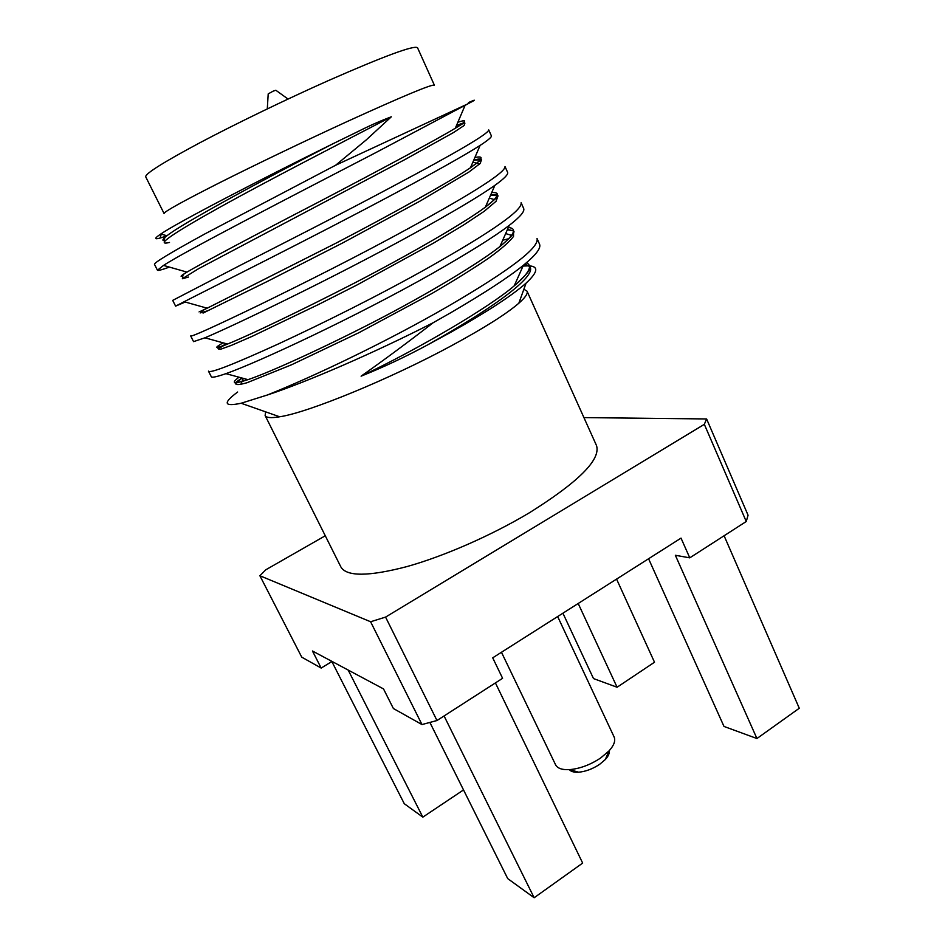 <?xml version="1.0" encoding="UTF-8"?>
<svg xmlns="http://www.w3.org/2000/svg" width="945" height="945" viewBox="0 0 945 945"><rect width="100%" height="100%" fill="white"/><g stroke="black" fill="none" stroke-linecap="round" stroke-linejoin="round"><path stroke-width="1.42" d="M501.464 652.263L555.565 764.765C557.479 768.391 562.18 770.01 569.67 769.62C580.017 768.663 590.33 764.8 600.595 758.032L608.97 750.968C614.002 745.404 615.715 740.738 614.108 736.958L557.656 616.542M569.351 769.643C571.004 771.604 574.087 772.455 578.6 772.207C585.652 771.569 592.669 768.947 599.626 764.34L605.332 759.52C608.367 756.177 609.655 753.248 609.182 750.732M265.639 411.866L265.12 415.528L340.873 566.941C346.579 576.698 368.55 576.592 406.775 566.634C443.949 556.274 491.896 535.26 529.649 512.615C578.694 481.879 600.973 459.518 596.508 445.556L527.038 291.166L523.873 289.241M265.12 415.528C266.23 417.784 271.073 418.21 279.649 416.78C307.881 412.681 389.659 379.24 451.852 345.516C484.123 328.021 506.449 313.917 518.84 303.215C525.361 297.462 528.09 293.446 527.038 291.166M237.656 392.021C222.677 403.149 223.835 406.893 241.129 403.243L267.34 395.01C307.054 381.957 375.271 352.367 433.259 322.67C407.886 342.326 383.835 360.163 361.096 376.169C383.41 367.227 405.712 356.726 428.002 344.677L451.474 331.908C487.348 311.685 512.214 295.431 526.07 283.134C537.729 272.302 538.851 266.549 529.436 265.888M164.076 213.523C164.028 211.774 182.338 201.604 218.992 183.035C254.985 164.902 305.223 140.793 347.524 121.385C403.042 96.095 431.995 84.022 434.369 85.168L417.536 47.758C414.406 44.935 384.721 55.861 328.506 80.538C285.709 99.579 235.246 124.019 199.407 143.002C162.942 162.54 145.046 173.809 145.719 176.833L164.076 213.523M468.484 102.544C476.587 99.001 476.28 99.485 467.574 103.997L335.605 165.257L366.353 139.813L391.313 116.814C380.87 120.688 369.743 125.602 357.919 131.568L332.569 143.947C256.461 181.475 176.88 222.902 160.851 233.982C154.33 238.329 154.059 239.687 160.048 238.069L166.733 235.955M267.293 108.899L268.203 93.886L273.176 91.145L275.834 90.259L288.048 99.048M467.574 103.997L376.299 152.358C289.524 197.351 184.429 251.642 163.532 265.415L157.449 270.223C157.898 270.872 161.878 269.821 169.415 267.092M335.605 165.257L204.982 233.864C170.289 252.858 153.468 263.041 154.507 264.411L157.449 270.223M267.34 395.01C312.76 376.878 385.548 342.397 447.717 306.487C509.65 270.388 539.43 247.732 537.043 238.53L539.583 244.259C541.166 248.181 535.768 255.185 523.4 265.273C508.528 277.31 484.265 293.151 450.635 312.795L433.259 322.67M432.397 273.424C355.025 317.189 258.717 362.077 225.938 373.653C216.724 376.831 211.845 377.87 211.314 376.76L208.479 371.137C209.613 373.688 232.789 364.687 277.984 344.122C322.623 323.414 378.543 295.667 429.432 267.045C492.144 231.584 522.703 210.144 521.12 202.726L523.684 208.514C524.877 211.397 520.069 216.996 509.296 225.323C494.294 236.77 468.661 252.811 432.397 273.424M413.922 233.557C333.502 277.818 234.041 325.6 204.935 337.802L193.56 341.641L190.689 335.947C191.126 337.129 213.83 326.875 258.812 305.188C303.286 283.488 359.466 255.351 410.933 227.107C474.425 192.296 505.788 172.108 505.008 166.521L507.619 172.368C508.434 174.352 504.181 178.676 494.849 185.374C479.788 196.017 452.809 212.082 413.922 233.557M175.605 306.133L172.699 300.38L239.392 265.769C283.713 243.066 340.141 214.515 392.199 186.673C456.494 152.547 488.671 133.623 488.73 129.914L491.365 135.832C491.861 137.013 488.104 140.214 480.095 145.424C465.034 155.015 436.744 170.95 395.234 193.205C311.685 237.88 209.282 288.78 184.145 301.727L175.605 306.133L185.232 302.034M502.728 240.207L509.001 238.66M746.243 521.498L704.332 424.329L706.612 418.954L748.062 515.226L746.243 521.498L689.767 557.845L681.026 538.118L492.711 657.826L502.598 678.297L436.98 720.527L421.978 724.555L393.392 708.526L383.516 688.917L312.452 650.999L321.182 668.056L301.75 657.165L259.887 575.741L370.594 621.751L385.572 617.097L436.98 720.527M689.767 557.845L675.356 555.27L756.933 738.529L724 726.445L648.577 558.743M528.692 265.84L523.046 266.065M704.332 424.329L385.572 617.097M583.927 417.595L706.612 418.954M259.887 575.741L265.781 569.8L325.281 535.768M421.978 724.555L370.594 621.751M332.038 661.453L321.182 668.056M463.522 789.925L422.828 817.141L348.185 670.064M422.828 817.141L404.283 803.711L331.86 661.559M616.565 579.096L654.507 662.221L617.085 687.239L578.186 603.489M617.085 687.239L593.495 678.581L562.913 613.199M495.416 682.916L582.663 863.08L534.149 897.75L507.713 878.602L429.88 722.429M756.933 738.529L799.281 708.254L724.094 535.756M534.149 897.75L444.079 715.967M332.569 143.947C259.237 181.7 180.967 224.355 166.946 235.766C162.918 238.79 161.902 240.42 163.922 240.68M457.864 122.248C467.68 119.046 466.83 121.043 455.313 128.237C436.862 139.47 378.661 170.596 316.918 202.939C258.469 233.191 201.687 263.289 186.992 272.113C181.369 275.385 179.774 276.79 182.184 276.33M474.898 157.484C484.442 155.535 482.966 158.949 470.48 167.726C451.497 180.767 395.282 212.247 336.077 243.113L207.179 308.2C196.395 313.244 196.359 313.232 207.097 308.188M491.719 192.579C501.004 191.941 498.889 196.796 485.364 207.156C465.885 221.791 411.618 253.425 354.977 282.803C301.207 310.515 246.917 336.396 227.497 344.051C214.905 348.894 213.416 348.481 223.044 342.822M508.327 227.521C517.387 228.241 514.6 234.584 499.94 246.527C480.001 262.556 427.695 294.119 373.618 322.021C322.151 348.492 269.431 372.472 247.992 379.654C233.474 384.343 230.486 383.528 239.026 377.209M526.377 262.804C533.051 265.604 528.987 273.294 514.21 285.862C490.691 306.322 419.261 348.693 361.096 376.169M391.313 116.814C340.306 143.297 269.455 179.763 221.024 206.577C171.659 234.088 154.484 246.054 169.474 242.463M465.034 105.462L455.313 128.237L464.645 122.519L456.541 125.366L464.893 123.169L464.113 125.52L453.364 132.631L404.909 159.575L198.379 268.805L182.35 278.74L188.362 277.074M473.681 160.296L481.56 159.551L480.178 163.485L468.862 172.084L419.344 201.486L342.681 242.936L267.659 281.279L203.045 313.09L207.073 310.976L200.163 312.937C201.143 311.448 203.482 309.865 207.179 308.2L184.145 301.727M490.62 195.095L498.039 195.804L496.066 201.285L484.194 211.314L463.475 225.087L433.625 243.042L356.844 285.059L318.512 304.491L252.421 336.219L231.36 345.386L220.232 349.39L218.283 348.941L226.398 343.756M507.335 229.753L512.993 230.686M513.548 231.052L513.525 236.439C509.201 242.109 500.767 249.456 488.222 258.469C473.209 268.64 454.427 280.334 431.865 293.529L358.935 332.687L291.58 364.77L247.058 382.725C239.156 384.946 235.364 385.147 235.718 383.351L242.074 378.047M524.522 264.352L528.397 265.557M529.519 266.431C537.929 274.688 498.228 305.27 428.002 344.677M578.6 772.207L569.67 769.62M279.649 416.78L241.129 403.243M161.288 234.124L160.048 238.069M518.84 303.215L526.07 283.134M605.332 759.52L608.97 750.968M164.395 241.613C163.993 238.801 164.843 236.841 166.946 235.766L160.851 234.006M182.964 277.842C182.125 275.597 183.46 273.684 186.992 272.113L163.532 265.415M473.728 160.189C479.895 158.441 482.104 158.476 480.343 160.319L470.48 167.726L480.095 145.424M490.691 194.93C497.72 193.961 499.267 195.261 495.357 198.84L485.364 207.156L494.849 185.374M225.288 344.984L225.619 344.193L217.87 348.185L227.497 344.051L204.935 337.802M507.418 229.564C513.277 230.438 515.249 231.466 513.348 232.647C514.009 233.781 509.532 238.412 499.94 246.527L509.296 225.323M242.014 378.024C240.644 378.839 233.533 383.776 235.588 383.162L247.992 379.654L225.938 373.653M524.711 264.198C528.928 265.58 530.476 267.022 529.365 268.498C530.405 269.975 525.361 275.763 514.21 285.862L523.4 265.273M479.528 164.111L472.902 162.103M494.566 199.655L489.321 198.072M511.824 235.435L505.646 233.592M240.81 384.45L243.326 378.39"/></g></svg>
